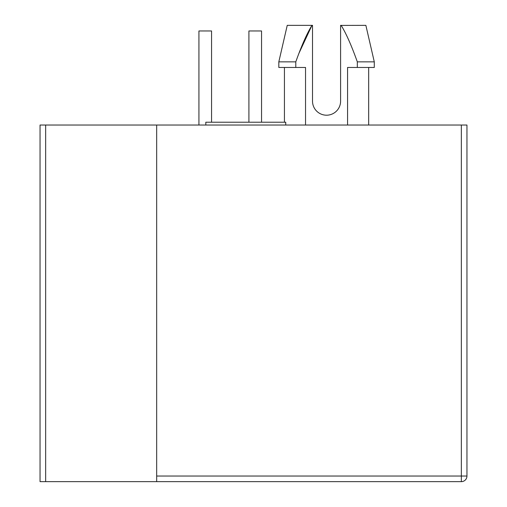 <?xml version="1.0" encoding="UTF-8"?>
<svg xmlns="http://www.w3.org/2000/svg" width="507" height="507" viewBox="0 0 507 507"><rect width="100%" height="100%" fill="white"/><g stroke="black" fill="none" stroke-linecap="round" stroke-linejoin="round"><path stroke-width="0.76" d="M461.338 125.033L461.338 476.035L156.669 476.035L156.669 481.65L40.047 481.65L40.047 125.033L466.953 125.033L466.953 476.035L461.338 476.035L461.338 481.65L156.669 481.65L461.338 481.65A5.615 5.615 0 0 0 466.953 476.035A5.615 5.615 0 0 1 461.338 481.65M205.81 125.033L205.81 122.225L285.733 122.225L285.733 125.033M295.79 67.469L278.818 67.469L278.818 61.854L295.79 61.854C301.583 45.586 306.969 33.418 311.963 25.35C307.014 33.329 301.621 45.497 295.79 61.854L295.79 67.469L305.537 67.469L305.537 125.033M347.568 125.033L347.568 67.469L357.315 67.469L357.315 61.854C351.522 45.586 346.135 33.418 341.141 25.35L340.59 25.35L340.59 101.166A14.038 14.038 0 0 1 326.552 115.203A14.038 14.038 0 0 1 312.515 101.166A14.038 14.038 0 0 0 326.552 115.203A14.038 14.038 0 0 0 340.59 101.166M312.515 101.166L312.515 25.35L287.241 25.35L278.818 61.854M357.315 67.469L374.286 67.469L374.286 61.854L365.864 25.35L341.186 25.413M374.286 61.854L357.315 61.854M295.79 61.854L295.93 61.467M298.984 53.216L311.963 25.35M156.669 476.035L156.669 125.033M211.565 122.225L211.565 30.965L198.928 30.965L198.928 125.033M261.549 122.225L261.549 30.965L248.912 30.965L248.912 122.225M45.662 481.65L45.662 125.033M284.433 122.225L284.433 67.469M368.671 125.033L368.671 67.469M40.047 481.65L40.047 125.033"/></g></svg>
